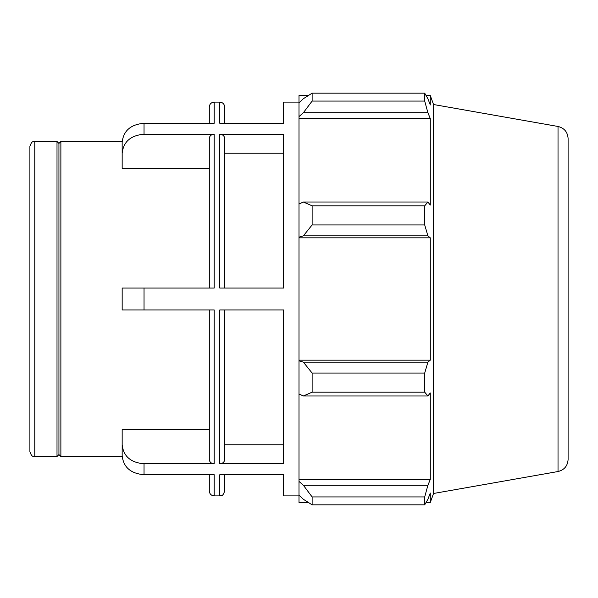 <?xml version="1.0" encoding="UTF-8"?>
<svg xmlns="http://www.w3.org/2000/svg" width="598" height="598" viewBox="0 0 598 598"><rect width="100%" height="100%" fill="white"/><g stroke="black" fill="none" stroke-linecap="round" stroke-linejoin="round"><path stroke-width="0.9" d="M144.036 123.285C130.745 124.414 123.45 130.745 122.164 142.264L122.164 153.2C123.45 141.681 130.745 135.357 144.036 134.221L144.036 123.285L214.181 123.285L214.181 102.109C211.214 102.4 209.592 104.03 209.3 106.99L209.3 123.285M209.3 309.936L209.3 459.548C209.592 462.112 211.214 463.525 214.181 463.779L214.181 309.936L144.036 309.936L144.036 288.064L214.181 288.064L214.181 134.221C211.214 134.475 209.592 135.888 209.3 138.452L209.3 288.064L209.3 168.389L122.164 168.389L122.164 153.2M144.036 463.779C130.745 462.643 123.45 456.319 122.164 444.8L122.164 455.736C123.45 467.255 130.745 473.586 144.036 474.715L144.036 463.779L214.181 463.779M122.164 444.8L122.164 429.611L209.3 429.611M224.676 288.064L224.676 138.452C224.385 135.888 222.762 134.475 219.795 134.221L219.795 288.064L283.624 288.064L283.624 134.221L219.795 134.221M283.624 153.2L224.676 153.2M214.181 134.221L144.036 134.221M299 102.109L283.624 102.109L283.624 123.285L219.795 123.285L219.795 102.109C222.762 102.4 224.385 104.03 224.676 106.99L224.676 123.285M299 495.892L283.624 495.892L283.624 474.715L219.795 474.715L219.795 495.892C221.282 494.95 222.396 497.641 224.676 491.01L224.676 474.715L224.676 491.01M209.3 474.715L209.3 491.01C209.592 493.97 211.214 495.6 214.181 495.892L214.181 474.715L144.036 474.715M219.795 463.779L219.795 309.936L283.624 309.936L283.624 463.779L219.795 463.779C222.762 463.525 224.385 462.112 224.676 459.548L224.676 309.936M224.676 444.8L283.624 444.8M34.781 141.487C33.294 142.429 32.18 139.738 29.9 146.368L29.9 451.632C32.18 458.262 33.294 455.571 34.781 456.513L34.781 141.487L57.004 141.487L57.004 456.513L58.94 454.577L58.94 143.423L60.876 141.487L60.876 456.513L122.179 456.513M144.036 288.064L122.164 288.064L122.164 309.936L144.036 309.936M29.9 299L29.9 385.822M308.314 502.455L299 502.455L299 495.122L303.373 499.293L312.126 504.839L312.126 496.931L303.373 485.284L299 481.405L299 495.122M299 481.405L299 393.955L303.373 395.973L312.126 392.176L312.126 373.077L303.373 362.149L299 360.833L299 393.955M299 360.833L299 237.167L303.373 235.851L312.126 224.923L312.126 205.824L303.373 202.027L299 204.045L299 237.167M299 204.045L299 116.595L303.373 112.716L312.126 101.069L312.126 93.161L303.373 98.707L299 102.878L299 116.595M299 102.878L299 95.545L308.314 95.545M568.1 459.518L568.1 299L568.1 459.518C567.637 465.954 564.28 469.961 558.024 471.53L558.024 126.47L433.55 104.523L430.283 95.545L430.283 104.964L427.891 98.707L424.707 93.161L424.707 101.069L312.126 101.069M312.126 93.161L424.707 93.161L312.126 93.161M303.373 112.716L427.891 112.716L430.283 118.539L430.283 205.054L427.891 202.027L303.373 202.027M312.126 205.824L424.707 205.824L427.891 202.027M299 360.175L430.283 360.175L427.891 362.149L303.373 362.149M312.126 373.077L424.707 373.077L427.891 362.149M299 479.461L430.283 479.461L427.891 485.284L303.373 485.284M312.126 496.931L424.707 496.931L427.891 485.284M303.373 235.851L427.891 235.851L424.707 224.923L312.126 224.923M299 237.825L430.283 237.825L430.283 360.175M427.891 235.851L430.283 237.825M433.55 104.523L433.55 493.477L430.283 502.455L430.283 493.036L427.891 499.293L424.707 504.839L312.126 504.839M424.707 373.077L424.707 392.176L312.126 392.176M303.373 395.973L427.891 395.973L424.707 392.176M427.891 395.973L430.283 392.946L430.283 479.461M424.707 496.931L424.707 504.839M427.891 112.716L424.707 101.069M424.707 205.824L424.707 224.923M299 118.539L430.283 118.539M568.1 299L568.1 138.482L568.1 299M60.876 141.487L122.179 141.487M214.181 495.892L219.795 495.892M214.181 102.109L219.795 102.109M34.781 456.513L57.004 456.513M558.024 126.47C564.28 128.039 567.637 132.046 568.1 138.482M558.024 471.53L433.55 493.477M426.097 95.545L430.283 95.545M426.097 502.455L430.283 502.455M58.94 143.423L57.004 141.487M58.94 454.577L60.876 456.513"/></g></svg>
